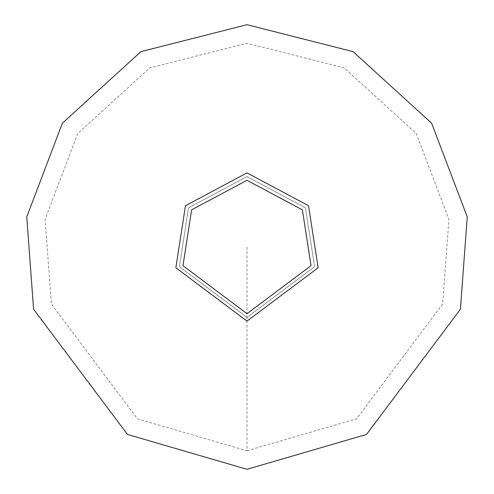 <?xml version="1.0" encoding="UTF-8"?>
<svg xmlns="http://www.w3.org/2000/svg" width="494" height="494" viewBox="0 0 494 494"><rect width="100%" height="100%" fill="white"/><g stroke="black" fill="none" stroke-linecap="round" stroke-linejoin="round"><path stroke-width="0.37" stroke-dasharray="2.47 1.85" d="M247 321.1L318.136 267.748L308.534 205.72L247 172.9L185.466 205.72L175.864 267.748L247 321.1L247 317.395L314.579 266.711L305.459 207.783L247 176.605L188.541 207.783L179.421 266.711L247 317.395L314.579 266.711L305.459 207.783L247 176.605L188.541 207.783L179.421 266.711L247 317.395M247 469.3L366.511 434.442L460.408 309.244L467.256 216.922L431.608 123.16L353.074 51.642L247 24.7L140.926 51.642L62.392 123.16L26.744 216.922L33.592 309.244L127.489 434.442L247 469.3M247 450.775L356.551 418.826L442.624 304.057L448.904 219.429L416.226 133.479L344.232 67.919L247 43.225L149.768 67.919L77.774 133.479L45.096 219.429L51.376 304.057L137.449 418.826L247 450.775L247 247"/><path stroke-width="0.74" d="M247 321.1L318.136 267.748L308.534 205.72L247 172.9L185.466 205.72L175.864 267.748L247 321.1M247 469.3L366.511 434.442L460.408 309.244L467.256 216.922L431.608 123.16L353.074 51.642L247 24.7L140.926 51.642L62.392 123.16L26.744 216.922L33.592 309.244L127.489 434.442L247 469.3M247 313.69L311.022 265.673L302.384 209.845L247 180.31L191.616 209.845L182.978 265.673L247 313.69"/></g></svg>
